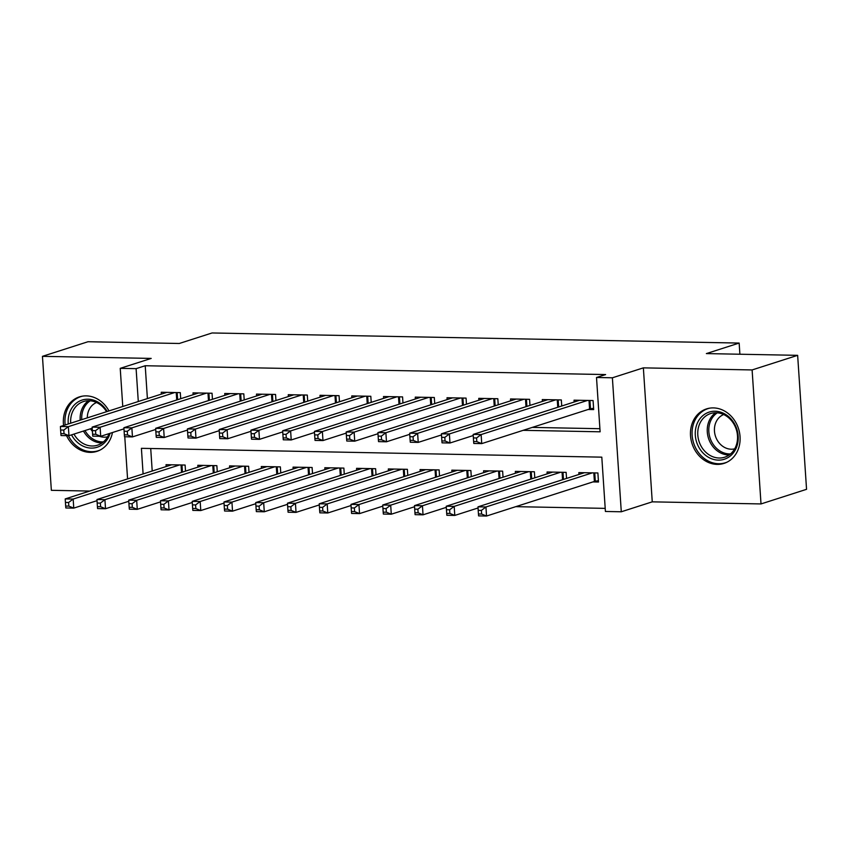 <?xml version="1.0" encoding="UTF-8"?>
<svg xmlns="http://www.w3.org/2000/svg" width="849" height="849" viewBox="0 0 849 849"><rect width="100%" height="100%" fill="white"/><g stroke="black" fill="none" stroke-linecap="round" stroke-linejoin="round"><path stroke-width="1.27" d="M66.54 435.654A28.611 24.419 -107.8 0 0 90.058 452.368A28.611 24.419 -107.8 0 0 96.913 451.371A28.611 24.419 -107.8 0 0 112.471 432.534M108.969 410.916A28.611 24.419 -107.8 0 0 86.301 395.878A28.611 24.419 -107.8 0 0 79.435 396.876A28.611 24.419 -107.8 0 0 63.579 425.476M717.161 464.392A28.611 24.419 -107.8 0 0 724.017 463.395A28.611 24.419 -107.8 0 0 739.532 432.619A28.611 24.419 -107.8 0 0 713.404 407.902A28.611 24.419 -107.8 0 0 706.538 408.9A28.611 24.419 -107.8 0 0 691.033 439.676A28.611 24.419 -107.8 0 0 717.161 464.392M739.893 354.235L739.15 343.07L212.07 332.967L179.277 343.484L87.988 341.733L42.45 356.336L51.354 490.319L89.729 491.062M739.15 343.07L706.368 353.587L797.646 355.338L806.55 489.321L761.012 503.935L752.108 369.941L643.362 367.861L612.384 377.794L621.288 511.777L605.411 511.469L601.803 457.155L141.401 448.325L143.099 473.944M643.362 367.861L652.255 501.844L761.012 503.935M652.255 501.844L621.288 511.777M515.789 506.662L605.21 508.371M797.646 355.338L752.108 369.941M180.699 398.701L180.296 392.631L161.246 392.259L161.374 394.116M212.452 399.317L212.048 393.236L192.999 392.875L193.126 394.721M244.204 399.921L243.801 393.851L224.752 393.48L224.879 395.326M275.957 400.537L275.554 394.456L256.504 394.095L256.631 395.942M307.709 401.142L307.306 395.061L288.257 394.7L288.384 396.547M339.462 401.747L339.059 395.676L320.009 395.305L320.137 397.162M371.215 402.362L370.811 396.281L351.762 395.921L351.879 397.767M402.967 402.967L402.564 396.897L383.515 396.525L383.631 398.372M434.72 403.572L434.317 397.502L415.267 397.13L415.384 398.988M466.472 404.188L466.069 398.107L447.02 397.746L447.136 399.592M498.225 404.793L497.822 398.722L478.772 398.351L478.889 400.197M529.978 405.408L529.574 399.327L510.525 398.966L510.642 400.813M561.73 406.013L561.327 399.932L542.278 399.571L542.394 401.418M592.931 481.914L598.492 482.02L597.887 472.967L578.838 472.606L578.954 474.453M150.719 448.505L152.204 471.015M566.538 478.433L566.134 472.362L547.085 471.991L547.202 473.848M534.785 477.828L534.382 471.757L515.332 471.386L515.449 473.233M503.033 477.223L502.629 471.142L483.58 470.781L483.707 472.628M471.28 476.607L470.877 470.537L451.827 470.166L451.955 472.023M439.527 476.002L439.124 469.922L420.075 469.561L420.202 471.407M407.775 475.398L407.371 469.317L388.322 468.956L388.449 470.802M376.022 474.782L375.619 468.712L356.569 468.34L356.697 470.187M344.269 474.177L343.866 468.096L324.817 467.735L324.944 469.582M312.517 473.562L312.114 467.491L293.064 467.12L293.192 468.977M280.775 472.957L280.361 466.876L261.312 466.515L261.439 468.361M249.022 472.352L248.619 466.271L229.559 465.91L229.686 467.757M217.27 471.736L216.866 465.666L197.806 465.294L197.934 467.152M185.517 471.131L185.114 465.05L166.054 464.69L166.181 466.536M523.154 430.326L600.116 431.801L596.507 377.487L605.624 374.568L145.221 365.739L147.397 398.595M532.259 427.408L599.914 428.703M588.124 409.494L593.674 409.6L593.08 400.548L574.03 400.176L574.147 402.033M122.765 406.491L120.229 368.349L151.196 358.416L42.45 356.336M120.229 368.349L136.105 368.657L138.291 401.513M145.221 365.739L136.105 368.657M596.507 377.487L612.384 377.794M127.573 478.921L124.771 436.768M587.519 400.441L481.128 434.561L473.19 434.412L579.58 400.282M593.589 408.252L590.49 408.815A3.672 0.531 -3.8 0 0 589.577 409.027L481.733 443.613L473.795 443.465L473.625 441.554L476.798 441.607L476.565 437.988L473.392 437.925L473.625 441.554M476.565 437.988L481.128 434.561L481.733 443.613L476.798 441.607M473.19 434.412L473.392 437.925M584.388 472.713L478.008 506.832L485.946 506.98L486.541 516.033L594.385 481.447A3.672 0.531 176.2 0 1 595.298 481.234L598.396 480.672M481.616 514.038L486.541 516.033L478.603 515.884L478.443 513.974L481.616 514.038L481.372 510.419L478.199 510.355L478.443 513.974M481.372 510.419L485.946 506.98L592.326 472.861M478.199 510.355L478.008 506.832M715.113 411.234A24.759 21.129 72.2 0 1 738.174 436.089A24.759 21.129 72.2 0 1 718.36 460.126A24.759 21.129 72.2 0 1 695.31 435.272A24.759 21.129 72.2 0 1 715.113 411.234M719.156 458.014A22.934 19.559 -107.8 0 0 724.653 457.218A22.934 19.559 -107.8 0 0 737.081 432.566A22.934 19.559 -107.8 0 0 716.142 412.752A22.934 19.559 -107.8 0 0 710.645 413.548A22.934 19.559 -107.8 0 0 698.218 438.211A22.934 19.559 -107.8 0 0 719.156 458.014M734.672 448.845A18.052 15.409 72.2 0 1 731.276 449.217A18.052 15.409 72.2 0 1 714.9 434.179A18.052 15.409 72.2 0 1 723.666 414.535M709.722 408.146A28.431 24.26 -107.8 0 0 708.055 408.602A28.431 24.26 -107.8 0 0 692.646 439.177A28.431 24.26 -107.8 0 0 718.604 463.745A28.431 24.26 -107.8 0 0 725.417 462.747A28.431 24.26 -107.8 0 0 727.041 462.153M110.083 433.298A24.759 21.129 72.2 0 1 92.7 448.07A24.759 21.129 72.2 0 1 71.889 435.516A24.759 21.129 72.2 0 1 71.528 434.868M73.969 434.094A22.934 19.559 -107.8 0 0 74.107 434.348A22.934 19.559 -107.8 0 0 97.55 445.194A22.934 19.559 -107.8 0 0 109.033 433.637M107.568 436.821A18.052 15.409 72.2 0 1 99.429 436.28M92.414 431.356A18.052 15.409 72.2 0 1 90.503 428.787M82.618 396.122A28.431 24.26 -107.8 0 0 80.952 396.579A28.431 24.26 -107.8 0 0 65.193 424.956M68.408 435.686A28.431 24.26 -107.8 0 0 69.257 437.277A28.431 24.26 -107.8 0 0 98.314 450.723A28.431 24.26 -107.8 0 0 99.938 450.129M68.26 423.98A24.759 21.129 72.2 0 1 82.077 400.07A24.759 21.129 72.2 0 1 107.207 411.489M106.581 411.691A22.934 19.559 -107.8 0 0 83.542 401.524A22.934 19.559 -107.8 0 0 70.711 423.184M87.32 417.867A18.052 15.409 72.2 0 1 96.563 402.511M555.766 399.826L449.376 433.945L441.438 433.797L547.828 399.677M473.254 435.537L449.981 443.008L442.042 442.849L441.873 440.939L445.056 441.002L444.812 437.384L441.639 437.32L441.873 440.939M444.812 437.384L449.376 433.945L449.981 443.008L445.056 441.002M441.438 433.797L441.639 437.32M524.013 399.221L417.623 433.34L409.685 433.192L516.075 399.072M441.501 434.932L418.228 442.393L410.29 442.244L410.12 440.334L413.304 440.398L413.06 436.768L409.887 436.715L410.12 440.334M413.06 436.768L417.623 433.34L418.228 442.393L413.304 440.398M409.685 433.192L409.887 436.715M492.261 398.616L385.881 432.735L377.943 432.576L484.323 398.457M409.749 434.317L386.475 441.788L378.537 441.629L378.367 439.718L381.551 439.782L381.307 436.163L378.134 436.099L378.367 439.718M381.307 436.163L385.881 432.735L386.475 441.788L381.551 439.782M377.943 432.576L378.134 436.099M460.508 398.001L354.129 432.12L346.19 431.971L452.57 397.852M377.996 433.712L354.723 441.172L346.785 441.024L346.625 439.113L349.799 439.177L349.555 435.558L346.381 435.495L346.625 439.113M349.555 435.558L354.129 432.12L354.723 441.172L349.799 439.177M346.19 431.971L346.381 435.495M552.635 472.108L446.256 506.227L454.194 506.375L454.788 515.428L478.072 507.967M449.864 513.422L454.788 515.428L446.85 515.279L446.691 513.369L449.864 513.422L449.62 509.803L446.447 509.74L446.691 513.369M449.62 509.803L454.194 506.375L560.573 472.256M446.447 509.74L446.256 506.227M520.893 471.492L414.503 505.611L422.441 505.771L423.035 514.823L446.319 507.352M418.111 512.817L423.035 514.823L415.097 514.664L414.938 512.754L418.111 512.817L417.867 509.198L414.694 509.135L414.938 512.754M417.867 509.198L422.441 505.771L528.821 471.641M414.694 509.135L414.503 505.611M489.141 470.887L382.75 505.006L390.689 505.155L391.283 514.207L414.567 506.747M386.359 512.212L391.283 514.207L383.345 514.059L383.186 512.149L386.359 512.212L386.115 508.583L382.941 508.53L383.186 512.149M386.115 508.583L390.689 505.155L497.079 471.036M382.941 508.53L382.75 505.006M457.388 470.272L350.998 504.391L358.936 504.55L359.541 513.603L382.814 506.131M354.606 511.597L359.541 513.603L351.603 513.454L351.433 511.533L354.606 511.597L354.362 507.978L351.189 507.914L351.433 511.533M354.362 507.978L358.936 504.55L465.326 470.431M351.189 507.914L350.998 504.391M428.756 397.396L322.376 431.515L314.438 431.366L420.817 397.247M346.243 433.107L322.97 440.567L315.032 440.419L314.873 438.509L318.046 438.562L317.802 434.943L314.629 434.879L314.873 438.509M317.802 434.943L322.376 431.515L322.97 440.567L318.046 438.562M314.438 431.366L314.629 434.879M425.636 469.667L319.245 503.786L327.183 503.935L327.788 512.987L351.062 505.526M322.853 510.992L327.788 512.987L319.85 512.838L319.68 510.928L322.853 510.992L322.609 507.373L319.436 507.309L319.68 510.928M322.609 507.373L327.183 503.935L433.574 469.815M319.436 507.309L319.245 503.786M397.003 396.78L290.623 430.91L282.685 430.751L389.065 396.632M314.501 432.491L291.218 439.962L283.279 439.803L283.12 437.893L286.293 437.957L286.049 434.338L282.876 434.274L283.12 437.893M286.049 434.338L290.623 430.91L291.218 439.962L286.293 437.957M282.685 430.751L282.876 434.274M393.883 469.062L287.493 503.181L295.431 503.33L296.036 512.382L319.309 504.922M291.101 510.376L296.036 512.382L288.098 512.234L287.928 510.323L291.101 510.376L290.857 506.757L287.684 506.704L287.928 510.323M290.857 506.757L295.431 503.33L401.821 469.21M287.684 506.704L287.493 503.181M365.25 396.175L258.871 430.294L250.933 430.146L357.312 396.027M282.749 431.886L259.465 439.347L251.527 439.198L251.368 437.288L254.541 437.352L254.297 433.722L251.124 433.669L251.368 437.288M254.297 433.722L258.871 430.294L259.465 439.347L254.541 437.352M250.933 430.146L251.124 433.669M362.13 468.446L255.74 502.566L263.678 502.725L264.283 511.777L287.556 504.306M259.348 509.771L264.283 511.777L256.345 511.618L256.175 509.708L259.348 509.771L259.104 506.153L255.931 506.089L256.175 509.708M259.104 506.153L263.678 502.725L370.068 468.606M255.931 506.089L255.74 502.566M333.508 395.57L227.118 429.69L219.18 429.53L325.57 395.411M250.996 431.281L227.712 438.742L219.774 438.593L219.615 436.683L222.788 436.736L222.544 433.117L219.371 433.054L219.615 436.683M222.544 433.117L227.118 429.69L227.712 438.742L222.788 436.736M219.18 429.53L219.371 433.054M330.378 467.841L223.987 501.961L231.926 502.109L232.53 511.162L255.804 503.701M227.596 509.167L232.53 511.162L224.592 511.013L224.423 509.103L227.596 509.167L227.362 505.537L224.178 505.484L224.423 509.103M227.362 505.537L231.926 502.109L338.316 467.99M224.178 505.484L223.987 501.961M301.756 394.955L195.366 429.074L187.427 428.925L293.818 394.806M219.244 430.666L195.97 438.137L188.032 437.978L187.862 436.068L191.036 436.131L190.792 432.512L187.618 432.449L187.862 436.068M190.792 432.512L195.366 429.074L195.97 438.137L191.036 436.131M187.427 428.925L187.618 432.449M270.003 394.35L163.613 428.469L155.675 428.321L262.065 394.201M187.491 430.061L164.218 437.522L156.28 437.373L156.11 435.463L159.283 435.516L159.039 431.897L155.866 431.844L156.11 435.463M159.039 431.897L163.613 428.469L164.218 437.522L159.283 435.516M155.675 428.321L155.866 431.844M238.251 393.745L131.86 427.864L123.922 427.705L230.312 393.586M155.738 429.445L132.465 436.917L124.527 436.757L124.357 434.847L127.53 434.911L127.286 431.292L124.113 431.228L124.357 434.847M127.286 431.292L131.86 427.864L132.465 436.917L127.53 434.911M123.922 427.705L124.113 431.228M206.498 393.129L100.108 427.249L92.17 427.1L198.56 392.981M123.986 428.841L100.713 436.301L92.774 436.153L92.605 434.242L95.778 434.306L95.534 430.687L92.361 430.623L92.605 434.242M95.534 430.687L100.108 427.249L100.713 436.301L95.778 434.306M92.17 427.1L92.361 430.623M298.625 467.226L192.235 501.356L200.173 501.504L200.778 510.557L224.051 503.096M195.843 508.551L200.778 510.557L192.84 510.408L192.67 508.498L195.843 508.551L195.61 504.932L192.426 504.868L192.67 508.498M195.61 504.932L200.173 501.504L306.563 467.385M192.426 504.868L192.235 501.356M266.873 466.621L160.482 500.74L168.42 500.899L169.025 509.952L192.298 502.481M164.09 507.946L169.025 509.952L161.087 509.793L160.917 507.882L164.09 507.946L163.857 504.327L160.673 504.264L160.917 507.882M163.857 504.327L168.42 500.899L274.811 466.77M160.673 504.264L160.482 500.74M235.12 466.016L128.73 500.135L136.668 500.284L137.273 509.336L160.546 501.876M132.338 507.341L137.273 509.336L129.335 509.188L129.165 507.278L132.338 507.341L132.104 503.712L128.921 503.659L129.165 507.278M132.104 503.712L136.668 500.284L243.058 466.165M128.921 503.659L128.73 500.135M203.367 465.401L96.977 499.52L104.915 499.679L105.52 508.731L128.793 501.26M100.585 506.726L105.52 508.731L97.582 508.583L97.412 506.662L100.585 506.726L100.352 503.107L97.179 503.043L97.412 506.662M100.352 503.107L104.915 499.679L211.305 465.56M97.179 503.043L96.977 499.52M174.745 392.525L68.355 426.644L60.417 426.495L166.807 392.376M92.233 428.236L68.96 435.696L61.022 435.548L60.852 433.637L64.025 433.69L63.792 430.072L60.608 430.008L60.852 433.637M63.792 430.072L68.355 426.644L68.96 435.696L64.025 433.69M60.417 426.495L60.608 430.008M171.615 464.796L65.224 498.915L73.163 499.063L73.767 508.116L97.041 500.655M68.833 506.121L73.767 508.116L65.829 507.967L65.66 506.057L68.833 506.121L68.599 502.502L65.426 502.438L65.66 506.057M68.599 502.502L73.163 499.063L179.553 464.944M65.426 502.438L65.224 498.915M589.938 400.484L590.49 408.815M589.015 400.463L589.577 409.027M594.385 481.447L593.822 472.893M595.298 481.234L594.746 472.914M729.164 454.979A22.934 19.559 72.2 0 1 728.644 454.979A22.934 19.559 72.2 0 1 708.416 438.031A22.934 19.559 72.2 0 1 715.622 412.752M717.331 412.816A22.18 18.922 -107.8 0 0 709.849 437.267A22.18 18.922 -107.8 0 0 729.493 453.939A22.18 18.922 -107.8 0 0 730.511 453.928M102.06 442.955A22.934 19.559 72.2 0 1 83.605 431.303A22.934 19.559 72.2 0 1 83.457 431.048M84.985 430.56A22.18 18.922 -107.8 0 0 85.038 430.655A22.18 18.922 -107.8 0 0 103.408 441.904M80.209 420.149A22.934 19.559 72.2 0 1 88.519 400.728M90.227 400.792A22.18 18.922 -107.8 0 0 81.748 419.65M558.186 399.879L558.653 407M557.262 399.858L557.751 407.287M526.433 399.263L526.9 406.384M525.51 399.253L525.998 406.682M494.68 398.659L495.147 405.78M493.757 398.637L494.245 406.066M462.928 398.054L463.395 405.175M462.005 398.032L462.493 405.461M562.558 479.717L562.07 472.288M563.471 479.42L562.993 472.299M530.805 479.101L530.317 471.673M531.718 478.815L531.241 471.694M499.053 478.496L498.565 471.068M499.965 478.21L499.488 471.078M467.311 477.881L466.812 470.452M468.213 477.594L467.735 470.473M431.175 397.438L431.653 404.559M430.252 397.428L430.74 404.856M435.558 477.276L435.059 469.847M436.46 476.989L435.983 469.868M399.423 396.833L399.9 403.954M398.499 396.812L398.988 404.241M403.806 476.671L403.307 469.242M404.708 476.374L404.23 469.253M367.67 396.218L368.148 403.349M366.747 396.207L367.235 403.636M372.053 476.056L371.554 468.627M372.955 475.769L372.478 468.648M335.917 395.613L336.395 402.734M334.994 395.592L335.482 403.02M340.3 475.451L339.802 468.022M341.202 475.164L340.725 468.043M304.165 395.008L304.642 402.129M303.242 394.987L303.74 402.415M272.412 394.392L272.89 401.513M271.489 394.382L271.988 401.81M240.66 393.787L241.137 400.908M239.736 393.766L240.235 401.195M208.907 393.183L209.385 400.303M207.984 393.161L208.483 400.59M308.548 474.846L308.049 467.417M309.45 474.549L308.972 467.428M276.795 474.23L276.296 466.801M277.697 473.944L277.22 466.823M245.043 473.625L244.544 466.197M245.945 473.328L245.478 466.207M213.29 473.01L212.791 465.581M214.192 472.723L213.725 465.602M177.154 392.567L177.632 399.688M176.231 392.556L176.73 399.985M181.537 472.405L181.039 464.976M182.439 472.118L181.973 464.997M708.055 408.602L709.223 408.231M725.417 462.747L726.595 462.376M80.952 396.579L82.12 396.207M98.314 450.723L99.492 450.352"/></g></svg>
